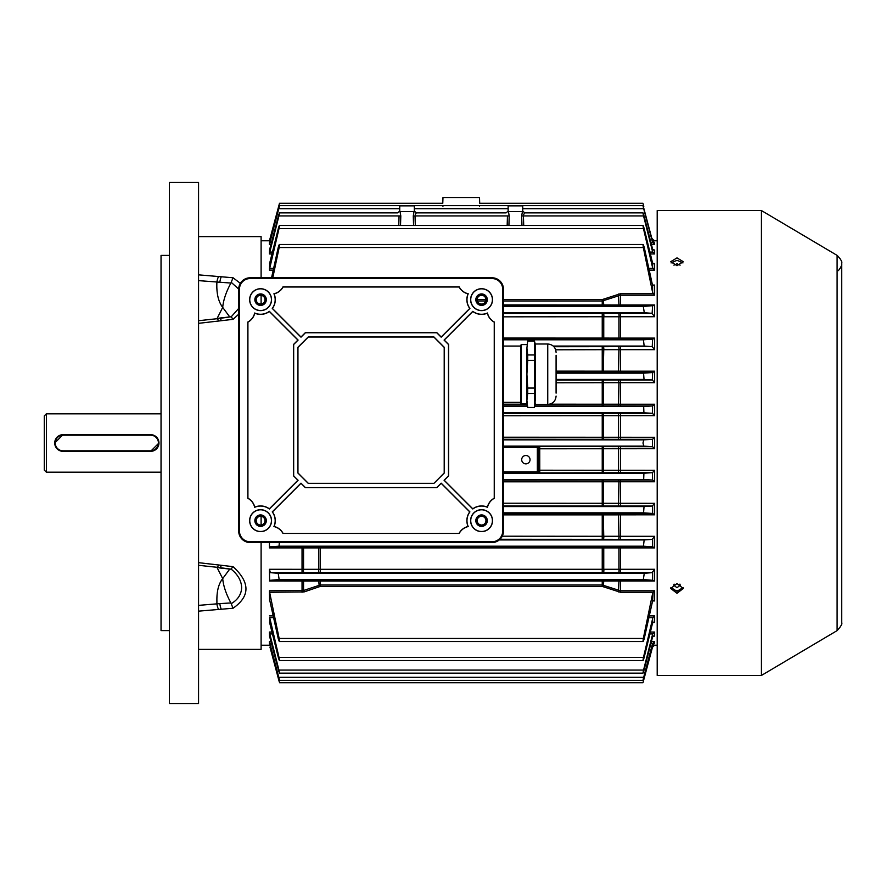 <?xml version="1.0" encoding="UTF-8"?>
<svg xmlns="http://www.w3.org/2000/svg" width="886" height="886" viewBox="0 0 886 886"><rect width="100%" height="100%" fill="white"/><g stroke="black" fill="none" stroke-linecap="round" stroke-linejoin="round"><path stroke-width="1.33" d="M44.3 470.101L44.3 415.899L46.382 413.817L46.382 472.183L44.3 470.101M63.061 450.819L150.62 450.819A7.819 7.819 0 0 0 158.439 443A7.819 7.819 0 0 0 150.62 435.181L63.061 435.181A7.819 7.819 0 0 0 55.242 443A7.819 7.819 0 0 0 63.061 450.819L63.061 451.339A8.339 8.339 0 0 1 54.722 443A8.339 8.339 0 0 1 63.061 434.661L150.62 434.661A8.339 8.339 0 0 1 158.959 443A8.339 8.339 0 0 1 150.62 451.339L63.061 451.339A8.339 8.339 0 0 1 54.722 443A8.339 8.339 0 0 1 63.061 434.661L54.722 442.989M150.62 435.181L150.62 434.661A8.339 8.339 0 0 1 158.959 443A8.339 8.339 0 0 1 150.62 451.339L158.959 443.011M161.042 413.817L46.382 413.817M161.042 472.183L46.382 472.183M680.094 265.158L677.004 263.762L673.925 265.158M674.102 584.118L673.781 585.214L677.004 587.717L680.238 585.214L679.916 584.118M680.171 590.685L673.847 590.685M682.951 262.932L677.004 260.296L671.067 262.932M677.004 265.689L670.757 261.702L677.004 257.859L683.261 261.702L677.004 265.689M670.879 587.496L677.004 591.339L683.139 587.496M677.004 593.299L670.757 588.481L677.004 583.542L683.261 588.481L677.004 593.299M761.439 675.442L761.439 210.558L657.202 210.558L657.202 675.442L761.439 675.442L837.104 630.622L837.104 255.378L761.439 210.558M477.189 299.678A4.375 4.375 0 0 0 481.563 304.053A4.375 4.375 0 0 0 485.949 299.678A4.375 4.375 0 0 0 481.563 295.293A4.375 4.375 0 0 0 477.189 299.678M477.189 520.658A4.375 4.375 0 0 0 481.563 525.033A4.375 4.375 0 0 0 485.949 520.658A4.375 4.375 0 0 0 481.563 516.272A4.375 4.375 0 0 0 477.189 520.658M256.209 520.658A4.375 4.375 0 0 0 260.595 525.033A4.375 4.375 0 0 0 264.969 520.658A4.375 4.375 0 0 0 260.595 516.272A4.375 4.375 0 0 0 256.209 520.658M256.209 299.678A4.375 4.375 0 0 0 260.595 304.053A4.375 4.375 0 0 0 264.969 299.678A4.375 4.375 0 0 0 260.595 295.293A4.375 4.375 0 0 0 256.209 299.678M273.929 293.764A14.597 14.597 0 0 1 272.257 308.439L300.985 337.178L305.415 332.748L436.743 332.748L441.173 337.178L469.901 308.439A14.597 14.597 0 0 1 468.229 293.764A13.556 13.556 0 0 1 459.181 286.887L282.977 286.887A13.556 13.556 0 0 1 273.929 293.764L274.084 293.842A14.708 14.708 0 0 1 272.401 308.428L300.985 337.023L305.371 332.638L436.798 332.638L441.173 337.023L469.757 308.428A14.708 14.708 0 0 1 468.074 293.842A13.655 13.655 0 0 1 459.114 286.998L283.044 286.998A13.655 13.655 0 0 1 274.084 293.842M487.477 313.013A14.597 14.597 0 0 1 472.803 311.34L444.074 340.069L448.493 344.499L448.493 475.837L444.074 480.256L472.803 508.985A14.597 14.597 0 0 1 487.477 507.313A13.556 13.556 0 0 1 494.355 498.264L494.355 322.061A13.556 13.556 0 0 1 487.477 313.013L487.4 313.168A14.708 14.708 0 0 1 472.814 311.484L444.218 340.069L448.604 344.455L448.604 475.882L444.218 480.256L472.814 508.841A14.708 14.708 0 0 1 487.4 507.157A13.655 13.655 0 0 1 494.244 498.198L494.244 322.127A13.655 13.655 0 0 1 487.4 313.168M468.229 526.561A14.597 14.597 0 0 1 469.901 511.886L441.173 483.158L436.743 487.577L305.415 487.577L300.985 483.158L272.257 511.886A14.597 14.597 0 0 1 273.929 526.561A13.556 13.556 0 0 1 282.977 533.438L459.181 533.438A13.556 13.556 0 0 1 468.229 526.561L468.074 526.483A14.708 14.708 0 0 1 469.757 511.898L441.173 483.313L436.798 487.688L305.371 487.688L300.985 483.313L272.401 511.898A14.708 14.708 0 0 1 274.084 526.483A13.655 13.655 0 0 1 283.044 533.328L459.114 533.328A13.655 13.655 0 0 1 468.074 526.483M254.681 507.313A14.597 14.597 0 0 1 269.355 508.985L298.095 480.256L293.665 475.837L293.665 344.499L298.095 340.069L269.355 311.34A14.597 14.597 0 0 1 254.681 313.013A13.556 13.556 0 0 1 247.803 322.061L247.803 498.264A13.556 13.556 0 0 1 254.681 507.313L254.758 507.157A14.708 14.708 0 0 1 269.344 508.841L297.94 480.256L293.554 475.882L293.554 344.455L297.94 340.069L269.344 311.484A14.708 14.708 0 0 1 254.758 313.168A13.655 13.655 0 0 1 247.914 322.127L247.914 498.198A13.655 13.655 0 0 1 254.758 507.157M481.563 305.404A5.737 5.737 0 0 0 487.3 299.678A5.737 5.737 0 0 0 481.563 293.942A5.737 5.737 0 0 0 475.837 299.678A5.737 5.737 0 0 0 481.563 305.404M481.563 514.921A5.737 5.737 0 0 1 487.3 520.658A5.737 5.737 0 0 1 481.563 526.384A5.737 5.737 0 0 1 475.837 520.658A5.737 5.737 0 0 1 481.563 514.921M260.595 293.942A5.737 5.737 0 0 1 266.321 299.678A5.737 5.737 0 0 1 260.595 305.404A5.737 5.737 0 0 1 254.858 299.678A5.737 5.737 0 0 1 260.595 293.942M260.595 526.384A5.737 5.737 0 0 0 266.321 520.658A5.737 5.737 0 0 0 260.595 514.921A5.737 5.737 0 0 0 254.858 520.658A5.737 5.737 0 0 0 260.595 526.384M481.563 310.621A10.942 10.942 0 0 0 492.516 299.678A10.942 10.942 0 0 0 481.563 288.725A10.942 10.942 0 0 0 470.621 299.678A10.942 10.942 0 0 0 481.563 310.621M481.563 310.51A10.831 10.831 0 0 0 492.406 299.678A10.831 10.831 0 0 0 481.563 288.836A10.831 10.831 0 0 0 470.732 299.678A10.831 10.831 0 0 0 481.563 310.51M481.563 531.6A10.942 10.942 0 0 0 492.516 520.658A10.942 10.942 0 0 0 481.563 509.705A10.942 10.942 0 0 0 470.621 520.658A10.942 10.942 0 0 0 481.563 531.6M481.563 531.489A10.831 10.831 0 0 0 492.406 520.658A10.831 10.831 0 0 0 481.563 509.815A10.831 10.831 0 0 0 470.732 520.658A10.831 10.831 0 0 0 481.563 531.489M260.595 310.621A10.942 10.942 0 0 0 271.537 299.678A10.942 10.942 0 0 0 260.595 288.725A10.942 10.942 0 0 0 249.642 299.678A10.942 10.942 0 0 0 260.595 310.621M260.595 310.51A10.831 10.831 0 0 0 271.426 299.678A10.831 10.831 0 0 0 260.595 288.836A10.831 10.831 0 0 0 249.752 299.678A10.831 10.831 0 0 0 260.595 310.51M260.595 531.6A10.942 10.942 0 0 0 271.537 520.658A10.942 10.942 0 0 0 260.595 509.705A10.942 10.942 0 0 0 249.642 520.658A10.942 10.942 0 0 0 260.595 531.6M260.595 531.489A10.831 10.831 0 0 0 271.426 520.658A10.831 10.831 0 0 0 260.595 509.815A10.831 10.831 0 0 0 249.752 520.658A10.831 10.831 0 0 0 260.595 531.489M238.699 531.079A11.463 11.463 0 0 0 250.162 542.542L491.996 542.542A11.463 11.463 0 0 0 503.458 531.079L503.458 289.246A11.463 11.463 0 0 0 491.996 277.783L250.162 277.783A11.463 11.463 0 0 0 238.699 289.246L238.699 531.079L239.464 531.079A10.698 10.698 0 0 0 250.162 541.778L491.996 541.778A10.698 10.698 0 0 0 502.694 531.079L502.694 289.246A10.698 10.698 0 0 0 491.996 278.547L250.162 278.547A10.698 10.698 0 0 0 239.464 289.246L239.464 531.079M433.896 483.402L444.318 472.98L444.318 347.345L433.896 336.924L308.262 336.924L297.84 347.345L297.84 472.98L308.262 483.402L433.896 483.402L444.207 472.936L444.207 347.39L433.852 337.034L308.306 337.034L297.951 347.39L297.951 472.936L308.306 483.302L433.852 483.302M481.563 304.884A5.216 5.216 0 0 0 486.779 299.678A5.216 5.216 0 0 0 481.563 294.462A5.216 5.216 0 0 0 476.358 299.678A5.216 5.216 0 0 0 481.563 304.884M481.563 525.863A5.216 5.216 0 0 0 486.779 520.658A5.216 5.216 0 0 0 481.563 515.442A5.216 5.216 0 0 0 476.358 520.658A5.216 5.216 0 0 0 481.563 525.863M260.595 304.884A5.216 5.216 0 0 0 265.8 299.678A5.216 5.216 0 0 0 260.595 294.462A5.216 5.216 0 0 0 255.378 299.678A5.216 5.216 0 0 0 260.595 304.884M260.595 525.863A5.216 5.216 0 0 0 265.8 520.658A5.216 5.216 0 0 0 260.595 515.442A5.216 5.216 0 0 0 255.378 520.658A5.216 5.216 0 0 0 260.595 525.863M556.087 355.275L556.087 393.151L556.087 355.275M527.713 340.955L526.904 348.032L526.904 374.213L527.713 360.358L534.424 360.358L534.424 354.954L527.713 354.954L526.904 348.032L527.713 340.955L534.424 340.955L535.244 344.001L535.244 400.372L534.424 407.316L534.424 393.462L535.244 404.415L547.747 404.415C552.82 403.916 555.6 401.136 556.087 396.075M534.424 360.358L534.424 388.057L527.713 388.057L526.904 374.213L526.904 404.437L527.713 407.46L534.424 407.46L535.244 404.415M521.389 403.828L520.647 403.097L520.647 345.33L521.389 344.588L521.389 403.828L526.904 403.828M527.713 360.358L527.713 354.954M527.713 407.316L526.904 400.383L527.713 393.462L534.424 393.462L534.424 388.057M527.713 388.057L527.713 393.462M527.713 341.11L534.424 341.11L534.424 354.954M198.564 649.383L261.104 649.383L261.104 542.542M261.104 524.999L261.104 516.305M261.104 304.02L261.104 295.326M261.104 277.783L261.104 236.617L198.564 236.617M216.915 318.849L222.696 307.387C223.383 300.066 226.118 291.959 230.914 283.055L198.564 280.629L198.564 274.848L233.04 277.761L240.35 283.321M238.699 314.209L233.04 319.348L198.564 323.335M198.564 562.665L233.04 566.652C250.262 582.412 250.262 596.278 233.04 608.239L198.564 611.152M230.914 316.811L216.893 318.761A6.257 1.174 74.8 0 1 216.97 318.716L198.564 320.71M198.564 703.584L198.564 182.416L169.381 182.416L169.381 703.584L198.564 703.584M198.564 605.371L219.817 603.61A52.119 3.334 180 0 0 216.893 603.665L216.915 601.472C216.649 591.416 218.576 583.796 222.696 578.613L216.893 567.217M229.662 316.823L222.696 307.387C218.321 301.639 216.394 293.288 216.893 282.335L216.893 281.981A6.257 1.606 101.3 0 1 218.609 276.487M169.381 255.378L161.042 255.378L161.042 630.622L169.381 630.622M221.179 609.036A6.257 1.296 81 0 1 219.817 603.61L230.914 602.945L231.202 603.698C237.946 599.645 241.413 594.284 241.634 587.606C241.413 580.806 237.935 574.66 231.202 569.177L216.893 567.239A6.257 1.174 105.2 0 0 216.97 567.284L219.872 567.981A6.257 0.952 -77.9 0 0 221.179 565.589M230.914 602.945C226.129 594.074 223.383 585.967 222.696 578.613L229.662 569.177M233.04 566.652L230.914 569.189M221.179 276.964A6.257 1.296 -81 0 0 219.817 282.39A52.119 3.334 180 0 1 216.893 282.335M238.699 289.113L231.202 282.302L230.914 283.055M233.04 319.348L231.202 316.823L238.699 308.406M231.202 282.302L233.04 277.761M219.817 318.041A6.257 0.952 77.9 0 1 219.872 318.019L216.97 318.716A6.257 1.174 74.8 0 1 218.609 321.053M216.893 603.665L216.893 604.019A6.257 1.606 78.7 0 0 218.609 609.513M233.04 608.239L231.202 603.698M218.609 564.947A6.257 1.174 105.2 0 1 216.97 567.284L198.564 565.301M399.741 205.862L414.338 205.862L399.741 205.862L399.741 211.112L397.681 212.861L279.467 212.861M508.143 205.862L522.74 205.862L508.143 205.862L508.143 211.112L506.094 212.861L416.398 212.861L414.338 211.112L414.338 205.862M508.453 211.599L509.206 215.962L508.453 211.599L522.43 211.599L521.677 215.962L522.43 211.599M400.051 211.599L400.804 215.962L400.051 211.599L414.028 211.599L413.275 215.962L414.028 211.599M442.978 197.523L479.503 197.523L442.978 197.523L442.779 203.259L279.5 203.259L269.444 240.782L270.551 238.821M442.945 206.327C442.79 202.362 442.79 202.362 442.945 206.327C442.79 202.362 442.79 202.362 442.945 206.327M525.863 455.504A4.164 4.164 0 0 0 521.699 459.679A4.164 4.164 0 0 0 525.863 463.843A4.164 4.164 0 0 0 530.038 459.679A4.164 4.164 0 0 0 525.863 455.504M503.458 437.208L654.632 437.285L654.632 448.715L539.729 448.792L539.762 470.222L654.632 470.311L654.632 481.762L618.926 481.774L618.428 480.079L652.594 480.068L643.679 479.481L643.912 473.224L652.406 472.67L539.43 472.902A1.041 1.041 45 0 1 538.389 471.861L538.389 447.53A1.041 1.041 135 0 1 539.43 446.489L652.495 446.699L643.801 446.123L642.981 443L643.801 439.877L652.495 439.301L503.458 439.234M652.495 446.699L652.495 439.301M273.209 270.119L269.444 270.119L269.687 263.596M272.135 253.961L269.444 253.961L269.543 249.985M271.061 244.536L269.444 244.536L269.444 242.631L278.569 208.697C279.688 204.744 279.766 204.744 278.802 208.697L269.898 242.52L271.581 242.52M653.447 249.985L654.632 249.985L654.632 253.961L652.617 251.812L643.557 215.929C642.715 211.975 642.871 211.975 644.033 215.929L652.617 249.121L653.957 250.085M523.648 214.633L524.113 213.759M524.169 213.67L524.59 213.105M521.965 225.465L521.677 215.962L523.427 215.929C524.911 211.964 524.911 211.964 523.427 215.929L643.557 215.929C642.715 211.975 642.871 211.975 644.033 215.929M269.51 250.051L278.448 215.929C279.611 211.975 279.777 211.975 278.924 215.929L269.798 252.056L272.6 252.056M507.169 225.465L507.456 215.929C505.984 211.964 505.984 211.964 507.456 215.929L509.206 215.962L508.918 225.465M415.246 214.633L415.7 213.759M415.767 213.67L416.176 213.105M413.563 225.465L413.275 215.962L415.025 215.929C416.509 211.964 416.509 211.964 415.025 215.929L507.456 215.929M279.234 206.327L278.68 206.327C279.732 202.385 279.732 202.385 278.68 206.327L269.986 238.821M479.547 206.327C479.691 202.362 479.691 202.362 479.547 206.327M643.247 206.327L643.801 206.327C642.749 202.385 642.749 202.385 643.801 206.327L643.214 204.145M556.087 371.123L654.632 371.19L654.632 382.686L618.926 382.674L618.428 379.983L652.317 379.972L644.033 379.418L643.557 373.161L652.694 372.53L556.087 372.452M556.087 380.05L618.428 379.983M503.458 480.146L618.428 480.079M503.458 338.042L654.632 338.109L654.632 349.682L618.926 349.66A2.082 0.565 89.7 0 0 618.428 346.647L652.229 346.636L644.155 346.061L643.446 339.803L652.871 339.116L503.458 339.028M553.916 346.725L618.428 346.647M503.458 513.548L652.694 513.47L643.557 512.839L644.033 506.582L652.317 506.028L503.458 505.95M503.458 413.397L652.406 413.33L643.912 412.776L643.679 406.519L652.594 405.932L534.856 405.854M503.458 313.422L652.129 313.334L644.277 312.703L643.325 306.456L653.126 305.648L503.458 305.548M650.9 242.52L652.594 242.52L643.679 208.697C642.715 204.744 642.793 204.744 643.912 208.697L652.617 241.391L654.311 242.653M522.74 208.697L643.679 208.697C642.715 204.744 642.793 204.744 643.912 208.697M278.569 208.697C279.688 204.744 279.766 204.744 278.802 208.697L399.741 208.697M398.766 225.465L399.054 215.929C397.57 211.964 397.57 211.964 399.054 215.929L400.804 215.962L400.516 225.465M278.448 215.929C279.611 211.975 279.777 211.975 278.924 215.929L399.054 215.929M269.51 263.84L278.326 228.533C279.522 224.579 279.754 224.579 279.035 228.533L269.709 268.369L273.586 268.369M652.927 263.596L654.632 263.596L654.632 270.119L652.617 267.705L643.446 228.533C642.727 224.579 642.97 224.579 644.155 228.533L652.617 263.164L654.632 263.596L653.635 263.84M278.326 228.533C279.522 224.579 279.754 224.579 279.035 228.533L643.446 228.533C642.727 224.579 642.97 224.579 644.155 228.533M270.551 647.179L278.68 679.673C279.732 683.615 279.732 683.615 278.68 679.673L279.234 679.673M643.247 679.673L643.801 679.673C642.749 683.615 642.749 683.615 643.801 679.673L651.93 647.179M269.986 647.179L279.267 681.855M272.6 633.944L269.798 633.944L278.924 670.071C279.777 674.024 279.611 674.024 278.448 670.071L269.477 635.915M650.346 632.039L654.632 632.039L654.632 636.015L652.617 636.879L644.033 670.071C642.871 674.024 642.715 674.024 643.557 670.071L652.694 633.944L649.892 633.944M644.033 670.071C642.871 674.024 642.715 674.024 643.557 670.071L278.924 670.071C279.777 674.024 279.611 674.024 278.448 670.071M273.586 617.631L269.709 617.631L279.035 657.467C279.754 661.421 279.522 661.421 278.326 657.467L269.51 622.16M649.272 615.881L654.632 615.881L654.632 622.404L652.617 622.836L644.155 657.467C642.97 661.421 642.727 661.421 643.446 657.467L652.871 617.631L648.895 617.631M644.155 657.467C642.97 661.421 642.727 661.421 643.446 657.467L279.035 657.467C279.754 661.421 279.522 661.421 278.326 657.467M271.581 643.48L269.898 643.48L278.802 677.303C279.766 681.256 279.688 681.256 278.569 677.303L269.444 643.369L269.444 641.464L271.061 641.464M651.42 641.464L654.632 641.464L654.632 643.369L652.617 644.609L643.912 677.303C642.793 681.256 642.715 681.256 643.679 677.303L652.594 643.48L650.9 643.48M643.912 677.303C642.793 681.256 642.715 681.256 643.679 677.303L278.802 677.303C279.766 681.256 279.688 681.256 278.569 677.303M502.24 536.207L654.632 536.318L654.632 547.891L652.871 546.884L643.446 546.197L644.155 539.939L652.229 539.364L500.003 539.275M279.356 542.542L279.035 546.197L269.709 546.884L652.871 546.884M271.559 277.783L278.204 247.537C279.389 243.572 279.71 243.572 279.156 247.537L272.788 277.783M644.277 247.537L652.129 283.465L652.617 285.115L654.632 285.059L654.632 295.204L652.617 292.469L643.325 247.537C642.782 243.572 643.092 243.572 644.277 247.537C643.092 243.572 642.782 243.572 643.325 247.537L279.156 247.537C279.71 243.572 279.389 243.572 278.204 247.537M503.458 299.579L602.236 299.579L620.444 293.72L653.126 293.72M269.444 590.796L303.555 590.497L304.053 591.937L269.621 592.28L269.444 590.796L269.577 600.486M269.887 600.941L278.204 638.463C279.389 642.428 279.71 642.428 279.156 638.463L269.621 592.28M652.617 593.531L643.325 638.463C642.782 642.428 643.092 642.428 644.277 638.463L652.617 600.885L653.126 592.28L620.444 592.28L602.236 586.421L320.256 586.421L304.053 591.937M278.204 638.463C279.389 642.428 279.71 642.428 279.156 638.463L643.325 638.463C642.782 642.428 643.092 642.428 644.277 638.463M304.053 572.666L270.352 572.666L278.204 573.297L279.156 579.544L269.621 580.352L653.126 580.352L643.325 579.544L644.277 573.297L652.129 572.666L304.053 572.666A2.082 0.631 -90.3 0 1 303.499 571.481A2.082 0.631 -90.3 0 1 303.555 569.31L654.632 569.277L652.129 572.666M654.632 547.891L269.444 547.891L269.444 542.542M270.352 572.666L269.444 569.277L303.555 569.31L303.555 547.925A2.082 0.587 90.3 0 1 304.053 546.895M269.798 633.944L269.444 632.039L269.543 636.015M269.709 617.631L269.687 622.404M269.444 569.277L269.621 580.352M654.632 569.277L654.632 581.017L303.555 581.061L303.555 590.497L320.256 584.97L602.236 584.97L620.444 590.796L654.632 590.796L653.126 592.28M304.053 580.363A2.082 0.687 90.3 0 0 303.555 581.061L269.444 581.017M503.458 304.917L654.632 304.983L654.632 316.723L503.458 316.834M503.458 503.226L654.632 503.314L654.632 514.81L602.236 514.877L602.236 513.548M549.73 404.182L654.632 404.237L654.632 415.689L503.458 415.778M654.632 295.204L620.444 295.204L602.236 301.03L503.458 301.03M618.428 506.017L618.926 481.774L503.458 481.818M618.428 372.53L618.926 349.66L555.688 349.793M618.428 405.921L618.926 382.674L556.087 382.774M269.444 547.891L269.709 546.884M269.898 643.48L269.444 641.464M269.444 270.119L269.709 268.369M269.444 253.961L269.798 252.056M269.444 244.536L269.898 242.52M652.129 313.334L652.617 305.67M654.632 536.318L652.229 539.364M652.406 413.33L652.594 405.932M654.632 503.314L652.317 506.028M652.229 346.636L652.617 339.128M652.594 480.068L652.406 472.67M652.317 379.972L652.617 372.541M654.632 641.464L652.594 643.48M652.473 645.141L654.632 645.141L652.495 647.179M652.594 242.52L652.617 241.391M654.632 437.285L652.617 439.246M654.632 448.715L652.617 446.754M603.244 380.05L603.244 405.854M654.632 404.237L652.617 405.921M654.632 415.689L652.617 413.496M603.244 346.725A2.082 0.565 89.7 0 1 603.754 349.76L603.244 372.452M654.632 371.19L652.694 372.53M654.632 382.686L652.617 380.304M603.244 313.422A2.082 0.631 89.7 0 1 603.809 314.608A2.082 0.631 89.7 0 1 603.754 316.789L603.754 338.02A2.082 0.598 -89.7 0 1 603.244 339.028M618.428 313.334A2.082 0.631 89.7 0 1 618.982 314.519A2.082 0.631 89.7 0 1 618.926 316.69L618.926 338.075A2.082 0.587 -89.7 0 1 618.428 339.105M654.632 338.109L652.871 339.116M654.632 349.682L652.617 347.19M603.244 299.402L603.754 304.873A2.082 0.698 -89.6 0 1 603.244 305.548M618.428 294.063L618.926 304.939A2.082 0.687 -89.7 0 1 618.428 305.637M654.632 304.983L653.126 305.648M654.632 316.723L652.617 314.187M653.325 285.514L652.617 285.115L652.617 292.469M654.067 242.631L654.632 244.536L652.617 242.642M654.632 240.859L652.617 239.242L654.632 240.859L652.473 240.859M654.632 645.141L652.617 646.725L642.981 682.741L279.5 682.741M654.632 632.039L652.694 633.944M654.632 615.881L652.871 617.631M652.927 622.404L654.632 622.404L653.635 622.16M319.237 580.452A2.082 0.698 90.4 0 0 318.738 581.127L319.237 586.598M603.244 580.452A2.082 0.698 89.6 0 1 603.754 581.127L603.244 586.598M618.428 580.363A2.082 0.687 89.7 0 1 618.926 581.061L618.428 591.937M654.632 590.796L654.632 600.941L652.617 600.885L653.325 600.486M319.237 546.972A2.082 0.598 90.3 0 0 318.738 547.98L318.738 569.211A2.082 0.631 -90.3 0 0 318.672 571.392A2.082 0.631 -90.3 0 0 319.237 572.577M603.244 546.972A2.082 0.598 89.7 0 1 603.754 547.98L603.754 569.211A2.082 0.631 -89.7 0 1 603.809 571.392A2.082 0.631 -89.7 0 1 603.244 572.577M618.428 546.895A2.082 0.587 89.7 0 1 618.926 547.925L618.926 569.31A2.082 0.631 -89.7 0 1 618.982 571.481A2.082 0.631 -89.7 0 1 618.428 572.666M654.632 581.017L653.126 580.352M603.244 513.548L603.754 536.24A2.082 0.565 -89.7 0 1 603.244 539.275M618.428 513.47L618.926 536.34A2.082 0.565 -89.7 0 1 618.428 539.352M603.244 480.146L603.244 505.95M654.632 514.81L652.694 513.47M654.632 470.311L652.617 472.504M654.632 481.762L652.617 480.079M250.162 541.778L250.162 542.542M491.996 541.778L491.996 542.542M502.694 531.079L503.458 531.079M502.694 289.246L503.458 289.246M491.996 278.547L491.996 277.783M250.162 278.547L250.162 277.783M239.464 289.246L238.699 289.246M535.244 344.001L547.747 344.001L547.747 404.415M231.036 316.8L219.872 318.019A6.257 0.952 77.9 0 1 221.179 320.411M219.817 567.959A6.257 0.952 -77.9 0 0 219.872 567.981L231.036 569.2M654.632 244.536L651.42 244.536M654.632 253.961L650.346 253.961M654.632 270.119L649.272 270.119M652.594 285.059L654.632 285.059M620.444 293.72L620.444 305.648M620.444 313.334L620.444 339.116M620.444 346.636L620.444 372.53M620.444 379.972L620.444 405.932M620.444 413.33L620.444 439.301M270.008 240.859L269.444 240.859M415.025 215.929L415.312 225.465M503.458 446.455L539.43 446.489M503.458 446.123L643.801 446.123M539.43 472.902L503.458 472.936M503.458 473.224L643.912 473.224M503.458 439.877L643.801 439.877M556.087 373.161L643.557 373.161M556.087 379.418L644.033 379.418M503.458 479.481L643.679 479.481M503.458 339.803L643.446 339.803M503.458 346.061L520.647 346.061L503.458 346.061M553.241 346.061L644.155 346.061M503.458 512.839L643.557 512.839M503.458 506.582L644.033 506.582M503.458 412.776L643.912 412.776M527.281 405.854L503.458 405.854M503.458 406.519L527.458 406.519M534.679 406.519L643.679 406.519M503.458 312.703L644.277 312.703M503.458 306.456L643.325 306.456M602.236 339.028L602.236 313.422M602.236 439.234L602.236 413.397M602.236 505.95L602.236 480.146M602.236 372.452L602.236 346.725M602.236 472.603L602.236 446.765M503.458 404.182L526.904 404.182M602.236 405.854L602.236 380.05M538.666 447.807A1.041 1.041 135 0 1 539.707 446.765L539.729 448.792L538.688 448.825M602.236 299.579L602.236 305.548M602.236 539.275L602.236 514.877L503.458 514.877M538.721 470.366L539.762 470.222L539.74 472.603A1.041 1.041 45 0 1 538.699 471.551M651.93 238.821L652.495 238.821M414.338 208.697L508.143 208.697M523.427 215.929L523.715 225.465M649.892 252.056L652.694 252.056M648.895 268.369L652.871 268.369M499.261 539.939L644.155 539.939M279.035 546.197L643.446 546.197M477.189 299.579L485.949 299.579M278.204 573.297L644.277 573.297M279.156 579.544L643.325 579.544M320.256 546.972L320.256 572.577M602.236 572.577L602.236 546.972M620.444 546.884L620.444 572.666M302.037 572.666L302.037 546.884M269.444 645.141L270.008 645.141M269.444 632.039L272.135 632.039M269.444 615.881L273.209 615.881M302.037 592.28L302.037 580.352M620.444 446.699L620.444 472.67M620.444 480.068L620.444 506.028M620.444 513.47L620.444 539.364M620.444 580.352L620.444 592.28M654.632 600.941L652.594 600.941M654.632 636.015L653.447 636.015M320.256 580.452L320.256 586.421M602.236 586.421L602.236 580.452M603.244 413.397L603.244 439.234M618.428 439.301L618.428 413.33M485.727 301.03L477.41 301.03M618.428 472.67L618.428 446.699M603.244 446.765L603.244 472.603M652.617 580.33L652.617 571.813M652.617 546.872L652.617 538.81M652.617 513.459L652.617 505.696M652.617 644.609L652.617 643.358M652.617 622.836L652.617 618.295M652.617 636.879L652.617 634.188M652.617 267.705L652.617 263.164M652.617 251.812L652.617 249.121M503.458 471.895L537.348 471.895L537.348 447.496L503.458 447.496M537.348 446.455L537.348 447.496L538.389 447.53L538.389 471.861L537.348 471.895L537.348 472.936M838.366 270.629C841.002 267.317 842.11 264.925 841.7 263.452L841.7 622.548C842.453 623.766 840.914 626.457 837.104 630.622M841.7 266.321L841.7 622.548M841.7 263.452L841.7 263.452C842.342 261.879 840.814 259.188 837.104 255.378M547.747 344.001C552.82 344.499 555.6 347.279 556.087 352.34M503.458 402.355L520.647 402.355M521.389 344.588L526.904 344.588M527.713 407.46L534.424 407.46M522.74 205.862L522.74 211.112L524.8 212.861L643.014 212.861M657.202 240.782L654.632 240.782M269.444 240.782L261.104 240.782M479.503 197.523L479.703 203.259L642.981 203.259M279.5 205.618L399.985 205.618M414.094 205.618L508.387 205.618M522.496 205.618L642.992 205.618M279.422 225.465L643.059 225.465M279.467 673.138L643.014 673.138M279.422 660.535L643.059 660.535M279.5 680.382L642.992 680.382M279.356 244.458L643.125 244.458M279.356 641.542L643.125 641.542M269.444 645.218L261.104 645.218M657.202 645.218L654.632 645.218"/></g></svg>
